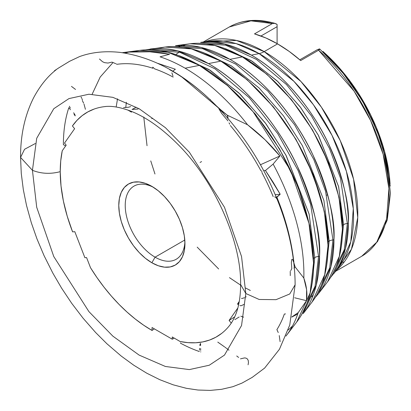 <?xml version="1.0" encoding="UTF-8"?>
<svg xmlns="http://www.w3.org/2000/svg" width="411" height="411" viewBox="0 0 411 411"><rect width="100%" height="100%" fill="white"/><g stroke="black" fill="none" stroke-linecap="round" stroke-linejoin="round"><path stroke-width="0.62" d="M70.43 109.722L68.837 107.656A160.439 92.629 -120 0 0 63.381 144.641L65.606 145.992M94.14 109.064L87.851 111.9L82.102 115.681L76.944 120.387L72.418 125.972L74.617 128.705L64.512 143.079L66.192 145.165L62.241 150.78L60.736 160.871L60.232 171.659L61.023 185.972L63.376 200.953L67.26 216.345L72.598 231.876A129.578 74.812 60 0 1 60.232 171.659C50.496 174.243 41.234 173.796 32.438 170.313L36.707 207.267L53.774 256.546L88.92 311.62L112.866 336.147L139.124 355.099L165.386 366.473L189.332 369.592L209.276 365.225L224.478 355.099L241.545 325.533L245.814 293.5L240.605 284.474L245.814 293.5L241.545 325.533L224.478 355.099L209.276 365.225L189.332 369.592L165.386 366.473L139.124 355.099L112.866 336.147L88.92 311.62L53.774 256.546L36.707 207.267L32.438 170.313L20.56 157.423L24.547 149.285L35.325 143.521M245.768 297.03L246.204 296.773M285.527 313.917L284.34 314.045A160.439 92.629 60 0 1 276.87 329.673L276.988 329.838M229.913 325.029A129.578 74.812 60 0 1 180.141 341.52L188.017 342.646L195.595 342.774L202.798 341.906L209.574 340.051L215.862 337.215L221.657 333.393M228.989 350.193L226.523 348.348M154.336 328.857L152.034 330.459A129.578 74.812 60 0 1 90.523 267.746L97.032 277.672L103.998 287.145L111.376 296.095L119.092 304.443L127.081 312.113L135.286 319.044L143.624 325.173L152.034 330.459L152.034 327.531L172.245 339.198L172.245 336.963L180.141 341.52L172.245 336.963L172.245 339.198L173.036 338.854L172.245 339.198L152.034 327.531L152.034 330.459L154.336 328.857M174.141 338.058L173.036 338.854L174.141 338.058M290.217 271.358A160.439 92.629 60 0 1 290.279 275.637M185.649 45.22L183.234 45.862M225.726 48.781L252.184 61.239L278.129 81.835L300.826 107.78L318.587 135.661L338.654 186.8L343.565 224.617L341.022 248.475L343.565 224.617A6.848 3.951 180 0 1 347.346 223.502A1.372 0.791 0 0 0 348.353 223.081C349.648 204.365 343.185 178.235 328.959 144.698C314.081 112.064 284.304 73.682 251.388 55.125L224.534 43.998L200.66 42.379A137.135 79.174 60 0 1 251.388 55.125A137.135 79.174 60 0 1 348.353 223.081A137.135 79.174 60 0 1 334.03 273.382L345.43 248.686L348.353 223.081A1.372 0.791 180 0 1 347.346 223.502L344.248 249.77L332.103 274.918L344.248 249.77L347.346 223.502A6.848 3.951 0 0 0 343.565 224.617L338.582 186.517L318.212 134.967L300.189 106.922L277.204 80.946L251.018 60.515L224.447 48.395M117.531 98.799L116.246 106.516M329.165 241.082A6.848 3.951 180 0 1 332.946 239.973L325.543 191.218L313.752 159.422L294.569 124.713L267.869 91.119L235.816 64.183L202.757 48.745L173.488 46.541L202.757 48.745L235.816 64.183L267.869 91.119L294.569 124.713L313.752 159.422L325.543 191.218L332.946 239.973A6.848 3.951 0 0 0 329.165 241.082L326.483 266.492L329.165 241.082L323.904 200.527L302.409 145.689L283.385 115.779L259.058 87.933L231.239 65.796L202.854 52.361L231.239 65.796L259.058 87.933L283.385 115.779L302.409 145.689L323.904 200.527L329.165 241.082A6.848 3.951 0 0 0 327.891 242.105M179.982 55.942L210.298 70.348L239.988 94.027L265.938 123.778L286.231 155.718L309.154 214.254L314.764 257.553L311.944 284.51L314.764 257.553A6.848 3.951 180 0 1 318.546 256.443A1.372 0.791 0 0 0 319.558 256.017C321.042 234.578 313.634 204.642 297.338 166.219C280.292 128.828 246.174 84.856 208.459 63.592L177.696 50.846L150.344 48.991A157.115 90.713 60 0 1 208.459 63.592A157.115 90.713 60 0 1 319.558 256.017A157.115 90.713 60 0 1 303.143 313.65L316.208 285.352L319.558 256.017A1.372 0.791 180 0 1 318.546 256.443L315.083 286.205L301.54 314.79L315.083 286.205L318.546 256.443A6.848 3.951 0 0 0 314.764 257.553L309.077 213.941L285.809 154.937L265.223 122.817L238.95 93.025L208.988 69.526L178.538 55.506M288.173 330.074L292.457 326.051M313.485 258.581A6.848 3.951 180 0 1 314.764 257.553M291.779 317.087L297.718 314.004L291.779 317.087M143.773 117.017L147.035 145.73L143.773 117.017M150.75 160.906L154.968 174.002L150.75 160.906M197.193 247.139L218.652 268.969L197.193 247.139M229.456 277.646L240.605 285.121L229.456 277.646M250.345 290.469L245.711 288.065M342.271 225.649A6.848 3.951 180 0 1 343.565 224.617M180.516 342.861L180.521 343.195A160.439 92.629 -120 0 0 199.207 351.482L199.217 351.194M105.704 106.511A129.578 74.812 60 0 0 72.418 125.972L74.617 128.705L64.512 143.079L66.192 145.165L62.241 150.78A129.578 74.812 60 0 0 60.232 171.659C50.496 174.243 41.234 173.796 32.438 170.313L36.707 138.281L53.774 108.715L68.976 98.589L88.92 94.222L112.866 97.345L139.124 108.715L165.386 127.667L189.332 152.193L224.478 207.267L241.545 256.546L245.814 293.5L241.545 256.546L224.478 207.267L189.332 152.193L165.386 127.667L139.124 108.715L112.866 97.345L88.92 94.222L68.976 98.589L53.774 108.715L36.707 138.281L32.438 170.313L20.56 157.423L21.274 173.473L23.329 189.677L26.545 205.531L31.308 222.721L36.928 238.781L44.064 255.647L52.834 273.11L61.578 288.116L71.709 303.313L83.089 318.217L95.635 332.52L106.896 343.74L121.25 356.085L133.78 365.23L146.696 373.162L159.879 379.733L173.211 384.83L186.342 388.297L197.968 390.029L210.175 390.404L221.58 389.315L232.832 386.705L241.992 383.093L252.226 377.365L264.638 368.071L279.439 349.268L289.77 324.993L295.119 284.787L289.74 293.978L276.033 299.665L259.166 299.475L245.814 293.5L259.166 299.475L276.033 299.665L289.74 293.978L295.119 284.787C295.088 268.928 293.012 252.539 288.887 235.626M288.383 233.592A172.646 99.678 -120 0 0 276.978 198.96L276.87 198.626C262.413 163.506 242.382 132.717 216.772 106.264L216.335 105.817A172.646 99.678 -120 0 0 210.684 100.248M153.514 187.354A42.225 24.377 -120 0 0 125.237 206.368A42.225 24.377 -120 0 0 155.086 257.168L151.859 262.757A46.787 27.013 60 0 1 118.774 205.454A46.787 27.013 60 0 1 151.859 186.353L158.312 190.812L164.518 196.571L170.241 203.404L175.25 211.049L179.366 219.212L182.422 227.586L184.308 235.837L184.945 243.656L184.308 250.746L182.422 256.824L179.366 261.663L175.25 265.08L170.241 266.934L164.518 267.16L158.312 265.753L151.859 262.757L145.402 258.298L139.195 252.544L133.477 245.711L128.463 238.061L124.348 229.898L121.291 221.529L119.411 213.273L118.774 205.454L119.411 198.369L121.291 192.291L124.348 187.447L128.463 184.036L133.477 182.181L139.195 181.95L145.402 183.363L151.859 186.353A46.787 27.013 60 0 1 184.945 243.656A46.787 27.013 60 0 1 151.859 262.757L155.086 257.168A42.225 24.377 60 0 1 127.502 219.962A42.225 24.377 60 0 1 133.976 186.126A42.225 24.377 60 0 1 153.514 187.354M184.801 240.014L155.086 257.168L184.801 240.014M198.415 43.268L225.675 45.189L256.521 59.472L286.472 84.543L311.44 115.871L329.391 148.279L340.416 177.978L347.346 223.502L340.416 177.978L329.391 148.279L311.44 115.871L286.472 84.543L256.521 59.472L225.675 45.189L198.415 43.268M178.379 46.731L183.09 45.179M175.502 45.688L190.149 43.761L214.753 45.431L242.418 56.893C276.341 76.02 307.022 115.563 322.358 149.193C337.015 183.753 343.673 210.673 342.342 229.96A1.372 0.791 0 0 0 342.486 229.6A1.372 0.791 0 0 0 342.337 229.246A1.372 0.791 180 0 1 342.486 229.6A1.372 0.791 180 0 1 342.342 229.96A141.307 81.584 -120 0 0 242.418 56.893L229.924 59.359L201.118 47.424L175.502 45.688A147.123 84.943 60 0 1 229.924 59.359A147.123 84.943 60 0 1 333.958 239.546C335.345 219.469 328.41 191.439 313.151 155.461C297.184 120.444 265.239 79.272 229.924 59.359L242.418 56.893A141.307 81.584 -120 0 0 190.149 43.761L214.501 45.313L240.687 55.747L266.929 74.288L291.45 99.642L312.555 130.046L328.779 163.393L338.998 197.362L342.486 229.6C342.409 251.291 337.436 268.686 327.577 281.792A141.307 81.584 -120 0 0 342.342 229.96L339.327 256.341L327.577 281.792L318.587 293.516L330.819 267.016L333.958 239.546A147.123 84.943 60 0 1 318.587 293.516L315.232 297.502M125.745 107.569L126.393 102.247L125.745 107.569M332.946 239.973A1.372 0.791 0 0 0 333.958 239.546A1.372 0.791 180 0 1 332.946 239.973L329.668 267.977L316.84 294.836L329.668 267.977L332.946 239.973M157.916 48.457L164.991 47.065L191.336 48.852L220.959 61.126C257.276 81.604 290.13 123.947 306.544 159.956C322.239 196.956 329.37 225.783 327.942 246.43A1.372 0.791 0 0 0 328.091 246.071A1.372 0.791 180 0 1 327.942 246.43A151.299 87.353 -120 0 0 220.959 61.126L208.459 63.592L220.959 61.126A151.299 87.353 -120 0 0 164.991 47.065A151.299 87.353 -120 0 0 157.916 48.457M148.556 49.813L179.833 52.305L215.112 68.894L249.266 97.7L277.697 133.549L298.119 170.565L310.665 204.462L318.546 256.443L310.665 204.462L298.119 170.565L277.697 133.549L249.266 97.7L215.112 68.894L179.833 52.305L148.556 49.813M113.025 62.518L100.186 77.057L92.172 94.181M276.798 197.023L276.978 198.96L276.798 197.023L280.189 194.249L273.156 182.284L265.46 170.498L263.713 170.657L265.46 170.498L273.13 164.087L279.901 155.98L260.451 164.744L279.901 155.98L265.003 139.725L247.586 124.785A167.986 96.986 -120 0 0 185.104 68.2A167.986 96.986 -120 0 0 160.043 56.821L169.584 54.242L149.748 51.807L128.859 52.079C143.136 50.99 156.709 51.714 169.584 54.242L160.043 56.821A167.986 96.986 60 0 1 185.104 68.2L199.494 65.359A161.287 93.117 -120 0 0 139.832 50.373A161.287 93.117 -120 0 0 132.306 51.853L139.832 50.373L167.914 52.279L199.494 65.359L227.571 85.622L253.166 111.838L290.736 170.714L308.98 223.389L313.542 262.896A1.372 0.791 0 0 0 313.691 262.542A1.372 0.791 180 0 1 313.542 262.896A161.287 93.117 -120 0 0 199.494 65.359L185.104 68.2A167.986 96.986 60 0 1 247.586 124.785C260.035 134.305 270.803 144.703 279.901 155.98L273.13 164.087A167.986 96.986 60 0 1 303.832 278.067C306.616 286.01 307.515 293.552 306.519 300.688L298.191 312.627A167.986 96.986 60 0 1 286.339 335.561A167.986 96.986 60 0 1 285.933 336.085A167.986 96.986 -120 0 0 298.191 312.627L291.81 316.958L298.191 312.627L306.519 300.688L306.596 289.683L303.832 278.067L295.134 266.934L293.922 268.07L295.134 266.934L303.832 278.067A167.986 96.986 -120 0 0 273.13 164.087L265.46 170.498L280.189 194.249L276.896 197.239M259.146 53.594L251.388 55.125L259.146 53.594L236.13 43.592L209.754 41.182L205.315 41.968A133.524 77.088 -120 0 1 209.754 41.182A133.524 77.088 -120 0 1 259.146 53.594A22.826 13.178 120 0 0 264.191 51.611A22.826 13.178 -60 0 1 259.146 53.594A133.524 77.088 -120 0 1 341.541 156.951A133.524 77.088 -120 0 1 339.609 266.102L350.788 241.76L353.285 208.654L346.406 171.356L332.026 135.383L313.48 104.826L293.927 81.342L259.146 53.594M204.93 41.819L236.479 40.458L264.191 51.611A132.378 76.431 60 0 1 348.775 162.237A132.378 76.431 60 0 1 336.65 269.965L351.456 249.189L357.74 217.522L353.573 179.196L340.251 140.613L321.412 107.194L300.898 81.46L264.191 51.611L277.579 43.885L264.191 51.611A132.378 76.431 60 0 0 204.93 41.819M319.506 48.909L317.122 49.793L319.768 49.048L319.506 48.909L319.748 49.315L318.597 50.219L354.118 91.206L370.671 120.629L383.129 154.238L388.904 188.521L386.602 219.042L376.795 242.141L361.685 256.274A132.378 76.431 -120 0 0 385.759 165.119A132.378 76.431 -120 0 0 318.597 50.219L300.682 60.561A132.378 76.431 -120 0 0 277.579 43.885A132.378 76.431 -120 0 0 254.481 33.887L272.395 23.545L274.913 23.365M145.211 49.895L164.991 47.065L191.053 48.729L219.078 59.898L247.181 79.755L273.433 106.906L296.033 139.468L313.413 175.178L324.351 211.552L328.091 246.071C328.004 269.287 322.681 287.906 312.134 301.926A151.299 87.353 -120 0 0 327.942 246.43L324.716 274.676L312.134 301.926L303.143 313.65M122.966 52.593A167.986 96.986 60 0 1 128.859 52.079A167.986 96.986 -120 0 0 122.314 52.68A167.986 96.986 60 0 1 122.966 52.593L139.832 50.373L167.601 52.146L197.475 64.054L227.432 85.221L255.421 114.171L279.516 148.885L298.042 186.959L309.704 225.742L313.691 262.542C313.598 287.284 307.931 307.125 296.691 322.06A161.287 93.117 -120 0 0 313.542 262.896L310.105 293.012L296.691 322.06L286.339 335.561M231.285 323.128L229.102 320.41L237.825 307.993L229.102 320.41L231.285 323.128M238.514 305.173L237.527 303.945L239.233 301.52L237.527 303.945L238.955 303.041L237.527 303.945L238.514 305.173M131.469 111.402L131.469 112.152L127.708 109.978L131.469 112.152L131.469 111.402M72.598 231.876L74.797 231.676L84.897 257.723L86.577 257.574L90.523 267.746L86.577 257.574L84.897 257.723L74.797 231.676L72.598 231.876M136.175 107.22L132.065 109.46L138.153 109.038M274.64 196.879L275.771 197.372L276.978 198.96A172.646 99.678 60 0 1 293.382 259.644L293.87 262.228L293.382 259.644M169.722 69.711A172.646 99.678 60 0 1 216.335 105.817L221.113 110.148L181.328 76.59M227.951 120.906L221.678 113.487L219.001 108.966L220.126 109.239L222.104 111.247L227.273 115.183L227.848 116.498L227.992 119.051M82.421 100.741L83.628 103.187M84.008 104.111L85.421 109.311M226.06 348.004L225.094 347.28M224.586 346.905L217.779 342.101M238.642 357.452L236.71 355.977M294.615 297.775L306.519 300.688L294.615 297.775M292.791 259.901L292.211 259.243L291.676 259.68L291.373 262.721L291.805 268.609L290.7 270.7M247.586 124.785L227.273 115.183L247.586 124.785M229.035 122.843L229.728 124.168M128.859 52.079L125.042 53.091L128.859 52.079M99.462 58.999L102.493 61.686L104.517 62.642L107.98 63.058L111.977 62.118L115.743 63.669M116.359 63.962L116.955 64.301A160.439 92.629 60 0 1 152.933 68.283L152.907 67.99M293.634 262.048L295.134 266.934L293.634 262.048M175.358 69.233L172.759 71.206L175.358 69.233L157.788 63.361L175.358 69.233M210.427 100.007L210.381 99.565M203.224 42.04L229.307 26.982L250.926 20.848L272.395 23.545A132.378 76.431 -120 0 0 229.307 26.982C242.521 19.61 257.759 18.413 275.016 23.391M319.768 49.048L318.597 50.219L300.682 60.561L289.221 51.442L277.579 43.885L265.943 38.002L254.481 33.887L272.395 23.545L274.507 23.273L276.053 23.802L277.096 24.424L277.096 25.22M323.262 51.652L344.012 73.42L365.096 104.379L382.071 142.977L390.07 183.969A127.646 73.697 -120 0 0 322.928 51.442L323.375 51.76M388.076 211.023L388.282 210.016M344.156 262.059L342.301 262.254M240.825 316.198L243.605 317.164M184.904 241.719A42.225 24.377 60 0 1 176.196 259.259A42.225 24.377 60 0 1 155.086 257.168A42.225 24.377 -120 0 0 184.904 241.725M260.954 36.004L277.096 26.684L277.096 43.602L277.096 24.424L277.096 26.684L260.954 36.004M317.122 49.793L299.794 59.795L317.122 49.793M274.507 23.273L277.096 24.424M200.491 343.385L199.962 344.5M199.936 344.772L199.864 345.594M199.633 348.338L199.505 349.992M200.727 351.996L200.727 351.724M200.671 350.378L200.645 348.528M200.599 345.507L200.583 344.428M200.583 344.156L200.568 343.889M75.146 115.548L74.828 114.541M74.725 114.397L74.417 113.96M74.216 113.662L73.61 112.778M70.363 108.072L70.153 107.78M69.968 107.477L69.675 106.829M69.531 106.506L69.325 106.233M173.134 76.919L173.144 77.078A160.439 92.629 60 0 0 154.454 68.796L154.099 68.324M153.663 67.923L152.753 67.183L152.861 67.712M280.189 194.249L275.231 194.691L280.189 194.249M273.181 196.612A160.439 92.629 60 0 0 261.961 172.697L262.023 172.533M261.91 171.824L261.658 170.837M234.732 316.84L229.102 320.41L234.732 316.84M239.942 305.563L241.041 305.784L244.196 304.325M74.042 114.325L74.442 114.839M74.643 115.09L75.177 115.887M130.647 106.608L128.443 107.245L123.577 107.595M219.12 108.771L220.126 109.239L216.792 106.279M244.519 297.708L242.146 298.448M241.776 298.422L241.473 298.329M293.433 261.679L293.87 262.228L293.762 261.75L293.87 262.228L293.433 261.679L292.868 260.06M220.974 109.999L227.273 115.183L228.069 118.574M240.471 358.854L244.483 357.914L245.855 358.073L247.186 358.762L248.198 360.308L248.47 362.517L248.085 364.809M75.557 89.47L71.473 86.387M81.635 98.198L81.08 96.955M82.282 99.57L82.036 98.763M82.339 100.068L82.303 99.739M172.933 75.896L171.88 72.773M151.68 118.656L152.63 118.296M277.086 330.012L278.247 332.556M279.254 335.582L280.107 341.69M234.871 319.63L239.192 316.963M230.34 125.519A160.439 92.629 60 0 1 260.928 170.765M104.189 106.68C110.991 105.606 119.786 107.06 130.57 111.042C145.586 116.873 161.086 127.708 177.069 143.542C214.383 180.095 241.447 241.637 240.605 284.474C240.558 301.895 237.055 315.329 230.109 324.777M313.362 294.677L311.677 296.86M20.56 157.423C20.473 135.111 24.84 115.193 33.671 97.669C40.062 85.75 47.573 76.431 56.22 69.706C50.877 73.035 59.081 67.723 58.475 68.062L69.562 61.311L79.616 56.564C91.684 52.197 105.149 50.805 120.017 52.387C151.829 56.852 182.083 72.839 210.786 100.351M201.58 161.59L200.09 162.448M330.665 277.353L339.609 266.102M205.716 41.953L209.754 41.182L200.66 42.379M319.732 49.007L342.61 72.475L362.302 100.644L377.478 131.592L387.08 163.203L390.44 193.355L387.244 220.075L377.514 241.606L361.685 256.274L335.602 271.332M293.86 262.12C291.476 240.754 285.82 219.114 276.891 197.213M175.785 54.468L179.848 51.791M323.287 51.673L349.232 79.94L370.306 114.037L384.434 150.616L390.209 186.06M327.629 194.629L326.647 195.199"/></g></svg>
